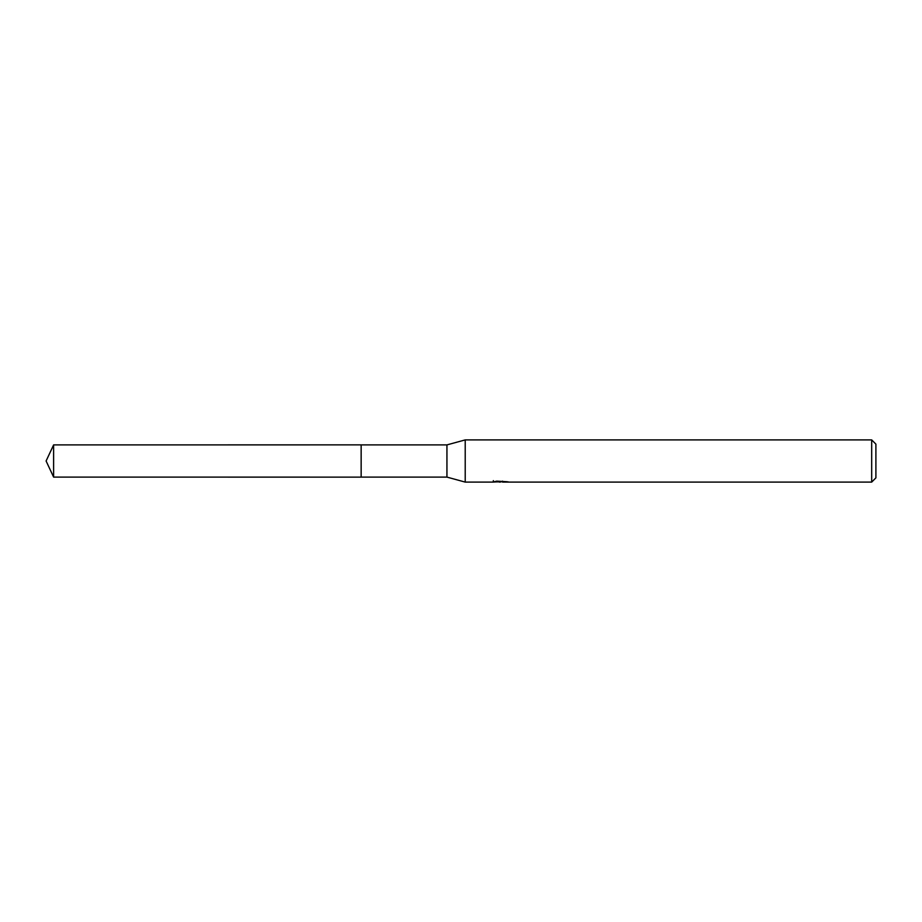 <?xml version="1.0" encoding="UTF-8"?>
<svg xmlns="http://www.w3.org/2000/svg" width="922" height="922" viewBox="0 0 922 922"><rect width="100%" height="100%" fill="white"/><g stroke="black" fill="none" stroke-linecap="round" stroke-linejoin="round"><path stroke-width="1.38" d="M493.351 480.639L493.201 482.102L465.218 482.102L446.94 477.1L361.147 477.112L361.147 444.888L446.94 444.9L465.218 439.898L871.682 439.898L875.9 444.127L875.9 477.873L871.682 482.102L502.617 482.102L502.536 481.146M361.159 477.1L361.159 444.9M446.94 477.1L446.94 444.9M465.218 482.102L465.218 439.898M502.536 481.768L497.926 481.895M500.335 482.091L499.378 482.102M871.682 482.102L871.682 439.898M493.351 482.056L501.222 481.699L494.48 481.699L496.681 481.146L507.411 481.757M508.287 481.86C501.257 481.918 501.257 481.964 508.287 482.033M53.614 477.1L53.614 444.9L361.147 444.877L361.147 477.123L53.614 477.1L46.1 461L53.614 444.9"/></g></svg>
